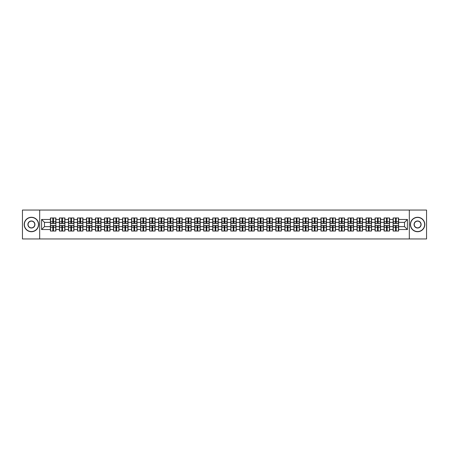 <?xml version="1.0" encoding="UTF-8"?>
<svg xmlns="http://www.w3.org/2000/svg" width="449" height="449" viewBox="0 0 449 449"><rect width="100%" height="100%" fill="white"/><g stroke="black" fill="none" stroke-linecap="round" stroke-linejoin="round"><path stroke-width="0.67" d="M409.32 238.952L426.55 238.952L426.55 210.048L409.32 210.048L409.32 238.952L39.68 238.952L39.68 210.048L22.45 210.048L22.45 238.952L39.68 238.952M409.32 210.048L39.68 210.048M404.527 226.638L404.527 222.362L398.6 222.362L398.6 226.638L404.527 226.638L407.417 229.529L407.417 219.471L398.6 219.471L398.6 217.967L393.105 217.967L393.105 222.362L389.58 222.362L389.58 226.638L393.105 226.638L393.105 222.362M407.417 229.529L398.6 229.529L398.6 231.033L393.105 231.033L393.105 229.529L389.58 229.529L389.58 231.033L384.086 231.033L384.086 229.529L380.561 229.529L380.561 231.033L375.067 231.033L375.067 229.529L371.542 229.529L371.542 231.033L366.053 231.033L366.053 229.529L362.523 229.529L362.523 231.033L357.034 231.033L357.034 229.529L353.503 229.529L353.503 231.033L348.014 231.033L348.014 229.529L344.49 229.529L344.49 231.033L338.995 231.033L338.995 229.529L335.47 229.529L335.47 231.033L329.976 231.033L329.976 229.529L326.451 229.529L326.451 231.033L320.956 231.033L320.956 229.529L317.432 229.529L317.432 231.033L311.937 231.033L311.937 229.529L308.412 229.529L308.412 231.033L302.923 231.033L302.923 229.529L299.393 229.529L299.393 231.033L293.904 231.033L293.904 229.529L290.374 229.529L290.374 231.033L284.885 231.033L284.885 229.529L281.355 229.529L281.355 231.033L275.866 231.033L275.866 229.529L272.341 229.529L272.341 231.033L266.846 231.033L266.846 229.529L263.322 229.529L263.322 231.033L257.827 231.033L257.827 229.529L254.302 229.529L254.302 231.033L248.808 231.033L248.808 229.529L245.283 229.529L245.283 231.033L239.788 231.033L239.788 229.529L236.264 229.529L236.264 231.033L230.775 231.033L230.775 229.529L227.245 229.529L227.245 231.033L221.755 231.033L221.755 229.529L218.225 229.529L218.225 231.033L212.736 231.033L212.736 229.529L209.212 229.529L209.212 231.033L203.717 231.033L203.717 229.529L200.192 229.529L200.192 231.033L194.698 231.033L194.698 229.529L191.173 229.529L191.173 231.033L185.678 231.033L185.678 229.529L182.154 229.529L182.154 231.033L176.659 231.033L176.659 229.529L173.134 229.529L173.134 231.033L167.645 231.033L167.645 229.529L164.115 229.529L164.115 231.033L158.626 231.033L158.626 229.529L155.096 229.529L155.096 231.033L149.607 231.033L149.607 229.529L146.077 229.529L146.077 231.033L140.588 231.033L140.588 229.529L137.063 229.529L137.063 231.033L131.568 231.033L131.568 229.529L128.044 229.529L128.044 231.033L122.549 231.033L122.549 229.529L119.024 229.529L119.024 231.033L113.53 231.033L113.53 229.529L110.005 229.529L110.005 231.033L104.51 231.033L104.51 229.529L100.986 229.529L100.986 231.033L95.497 231.033L95.497 229.529L91.966 229.529L91.966 231.033L86.477 231.033L86.477 229.529L82.947 229.529L82.947 231.033L77.458 231.033L77.458 229.529L73.933 229.529L73.933 231.033L68.439 231.033L68.439 229.529L64.914 229.529L64.914 231.033L59.42 231.033L59.42 229.529L55.895 229.529L55.895 231.033L50.4 231.033L50.4 229.529L41.583 229.529L41.583 219.471L50.4 219.471L50.4 222.362L44.473 222.362L44.473 226.638L50.4 226.638L50.4 222.362M393.105 219.471L389.58 219.471L389.58 217.967L384.086 217.967L384.086 219.471L380.561 219.471L380.561 217.967L375.067 217.967L375.067 219.471L371.542 219.471L371.542 217.967L366.053 217.967L366.053 219.471L362.523 219.471L362.523 217.967L357.034 217.967L357.034 219.471L353.503 219.471L353.503 217.967L348.014 217.967L348.014 219.471L344.49 219.471L344.49 217.967L338.995 217.967L338.995 219.471L335.47 219.471L335.47 217.967L329.976 217.967L329.976 219.471L326.451 219.471L326.451 217.967L320.956 217.967L320.956 219.471L317.432 219.471L317.432 217.967L311.937 217.967L311.937 219.471L308.412 219.471L308.412 217.967L302.923 217.967L302.923 219.471L299.393 219.471L299.393 217.967L293.904 217.967L293.904 219.471L290.374 219.471L290.374 217.967L284.885 217.967L284.885 219.471L281.355 219.471L281.355 217.967L275.866 217.967L275.866 219.471L272.341 219.471L272.341 217.967L266.846 217.967L266.846 219.471L263.322 219.471L263.322 217.967L257.827 217.967L257.827 219.471L254.302 219.471L254.302 217.967L248.808 217.967L248.808 219.471L245.283 219.471L245.283 217.967L239.788 217.967L239.788 219.471L236.264 219.471L236.264 217.967L230.775 217.967L230.775 219.471L227.245 219.471L227.245 217.967L221.755 217.967L221.755 219.471L218.225 219.471L218.225 217.967L212.736 217.967L212.736 219.471L209.212 219.471L209.212 217.967L203.717 217.967L203.717 219.471L200.192 219.471L200.192 217.967L194.698 217.967L194.698 219.471L191.173 219.471L191.173 217.967L185.678 217.967L185.678 219.471L182.154 219.471L182.154 217.967L176.659 217.967L176.659 219.471L173.134 219.471L173.134 217.967L167.645 217.967L167.645 219.471L164.115 219.471L164.115 217.967L158.626 217.967L158.626 219.471L155.096 219.471L155.096 217.967L149.607 217.967L149.607 219.471L146.077 219.471L146.077 217.967L140.588 217.967L140.588 219.471L137.063 219.471L137.063 217.967L131.568 217.967L131.568 219.471L128.044 219.471L128.044 217.967L122.549 217.967L122.549 219.471L119.024 219.471L119.024 217.967L113.53 217.967L113.53 219.471L110.005 219.471L110.005 217.967L104.51 217.967L104.51 219.471L100.986 219.471L100.986 217.967L95.497 217.967L95.497 219.471L91.966 219.471L91.966 217.967L86.477 217.967L86.477 219.471L82.947 219.471L82.947 217.967L77.458 217.967L77.458 219.471L73.933 219.471L73.933 217.967L68.439 217.967L68.439 219.471L64.914 219.471L64.914 217.967L59.42 217.967L59.42 219.471L55.895 219.471L55.895 217.967L50.4 217.967L50.4 219.471M393.105 226.638L393.105 229.529M389.58 226.638L389.58 229.529M389.58 219.471L389.58 222.362M380.561 226.638L384.086 226.638L384.086 222.362L380.561 222.362L380.561 229.529M384.086 226.638L384.086 229.529M384.086 219.471L384.086 222.362M380.561 219.471L380.561 222.362M371.542 226.638L375.067 226.638L375.067 222.362L371.542 222.362L371.542 229.529M375.067 226.638L375.067 229.529M375.067 219.471L375.067 222.362M371.542 219.471L371.542 222.362M362.523 226.638L366.053 226.638L366.053 222.362L362.523 222.362L362.523 229.529M366.053 226.638L366.053 229.529M366.053 219.471L366.053 222.362M362.523 219.471L362.523 222.362M353.503 226.638L357.034 226.638L357.034 222.362L353.503 222.362L353.503 229.529M357.034 226.638L357.034 229.529M357.034 219.471L357.034 222.362M353.503 219.471L353.503 222.362M344.49 226.638L348.014 226.638L348.014 222.362L344.49 222.362L344.49 229.529M348.014 226.638L348.014 229.529M348.014 219.471L348.014 222.362M344.49 219.471L344.49 222.362M335.47 226.638L338.995 226.638L338.995 222.362L335.47 222.362L335.47 229.529M338.995 226.638L338.995 229.529M338.995 219.471L338.995 222.362M335.47 219.471L335.47 222.362M326.451 226.638L329.976 226.638L329.976 222.362L326.451 222.362L326.451 229.529M329.976 226.638L329.976 229.529M329.976 219.471L329.976 222.362M326.451 219.471L326.451 222.362M317.432 226.638L320.956 226.638L320.956 222.362L317.432 222.362L317.432 229.529M320.956 226.638L320.956 229.529M320.956 219.471L320.956 222.362M317.432 219.471L317.432 222.362M308.412 226.638L311.937 226.638L311.937 222.362L308.412 222.362L308.412 229.529M311.937 226.638L311.937 229.529M311.937 219.471L311.937 222.362M308.412 219.471L308.412 222.362M299.393 226.638L302.923 226.638L302.923 222.362L299.393 222.362L299.393 229.529M302.923 226.638L302.923 229.529M302.923 219.471L302.923 222.362M299.393 219.471L299.393 222.362M290.374 226.638L293.904 226.638L293.904 222.362L290.374 222.362L290.374 229.529M293.904 226.638L293.904 229.529M293.904 219.471L293.904 222.362M290.374 219.471L290.374 222.362M281.355 226.638L284.885 226.638L284.885 222.362L281.355 222.362L281.355 229.529M284.885 226.638L284.885 229.529M284.885 219.471L284.885 222.362M281.355 219.471L281.355 222.362M272.341 226.638L275.866 226.638L275.866 222.362L272.341 222.362L272.341 229.529M275.866 226.638L275.866 229.529M275.866 219.471L275.866 222.362M272.341 219.471L272.341 222.362M263.322 226.638L266.846 226.638L266.846 222.362L263.322 222.362L263.322 229.529M266.846 226.638L266.846 229.529M266.846 219.471L266.846 222.362M263.322 219.471L263.322 222.362M254.302 226.638L257.827 226.638L257.827 222.362L254.302 222.362L254.302 229.529M257.827 226.638L257.827 229.529M257.827 219.471L257.827 222.362M254.302 219.471L254.302 222.362M245.283 226.638L248.808 226.638L248.808 222.362L245.283 222.362L245.283 229.529M248.808 226.638L248.808 229.529M248.808 219.471L248.808 222.362M245.283 219.471L245.283 222.362M236.264 226.638L239.788 226.638L239.788 222.362L236.264 222.362L236.264 229.529M239.788 226.638L239.788 229.529M239.788 219.471L239.788 222.362M236.264 219.471L236.264 222.362M227.245 226.638L230.775 226.638L230.775 222.362L227.245 222.362L227.245 229.529M230.775 226.638L230.775 229.529M230.775 219.471L230.775 222.362M227.245 219.471L227.245 222.362M218.225 226.638L221.755 226.638L221.755 222.362L218.225 222.362L218.225 229.529M221.755 226.638L221.755 229.529M221.755 219.471L221.755 222.362M218.225 219.471L218.225 222.362M209.212 226.638L212.736 226.638L212.736 222.362L209.212 222.362L209.212 229.529M212.736 226.638L212.736 229.529M212.736 219.471L212.736 222.362M209.212 219.471L209.212 222.362M200.192 226.638L203.717 226.638L203.717 222.362L200.192 222.362L200.192 229.529M203.717 226.638L203.717 229.529M203.717 219.471L203.717 222.362M200.192 219.471L200.192 222.362M191.173 226.638L194.698 226.638L194.698 222.362L191.173 222.362L191.173 229.529M194.698 226.638L194.698 229.529M194.698 219.471L194.698 222.362M191.173 219.471L191.173 222.362M182.154 226.638L185.678 226.638L185.678 222.362L182.154 222.362L182.154 229.529M185.678 226.638L185.678 229.529M185.678 219.471L185.678 222.362M182.154 219.471L182.154 222.362M173.134 226.638L176.659 226.638L176.659 222.362L173.134 222.362L173.134 229.529M176.659 226.638L176.659 229.529M176.659 219.471L176.659 222.362M173.134 219.471L173.134 222.362M164.115 226.638L167.645 226.638L167.645 222.362L164.115 222.362L164.115 229.529M167.645 226.638L167.645 229.529M167.645 219.471L167.645 222.362M164.115 219.471L164.115 222.362M155.096 226.638L158.626 226.638L158.626 222.362L155.096 222.362L155.096 229.529M158.626 226.638L158.626 229.529M158.626 219.471L158.626 222.362M155.096 219.471L155.096 222.362M146.077 226.638L149.607 226.638L149.607 222.362L146.077 222.362L146.077 229.529M149.607 226.638L149.607 229.529M149.607 219.471L149.607 222.362M146.077 219.471L146.077 222.362M137.063 226.638L140.588 226.638L140.588 222.362L137.063 222.362L137.063 229.529M140.588 226.638L140.588 229.529M140.588 219.471L140.588 222.362M137.063 219.471L137.063 222.362M128.044 226.638L131.568 226.638L131.568 222.362L128.044 222.362L128.044 229.529M131.568 226.638L131.568 229.529M131.568 219.471L131.568 222.362M128.044 219.471L128.044 222.362M119.024 226.638L122.549 226.638L122.549 222.362L119.024 222.362L119.024 229.529M122.549 226.638L122.549 229.529M122.549 219.471L122.549 222.362M119.024 219.471L119.024 222.362M110.005 226.638L113.53 226.638L113.53 222.362L110.005 222.362L110.005 229.529M113.53 226.638L113.53 229.529M113.53 219.471L113.53 222.362M110.005 219.471L110.005 222.362M100.986 226.638L104.51 226.638L104.51 222.362L100.986 222.362L100.986 229.529M104.51 226.638L104.51 229.529M104.51 219.471L104.51 222.362M100.986 219.471L100.986 222.362M91.966 226.638L95.497 226.638L95.497 222.362L91.966 222.362L91.966 229.529M95.497 226.638L95.497 229.529M95.497 219.471L95.497 222.362M91.966 219.471L91.966 222.362M82.947 226.638L86.477 226.638L86.477 222.362L82.947 222.362L82.947 229.529M86.477 226.638L86.477 229.529M86.477 219.471L86.477 222.362M82.947 219.471L82.947 222.362M73.933 226.638L77.458 226.638L77.458 222.362L73.933 222.362L73.933 229.529M77.458 226.638L77.458 229.529M77.458 219.471L77.458 222.362M73.933 219.471L73.933 222.362M64.914 226.638L68.439 226.638L68.439 222.362L64.914 222.362L64.914 229.529M68.439 226.638L68.439 229.529M68.439 219.471L68.439 222.362M64.914 219.471L64.914 222.362M55.895 226.638L59.42 226.638L59.42 222.362L55.895 222.362L55.895 229.529M59.42 226.638L59.42 229.529M59.42 219.471L59.42 222.362M55.895 219.471L55.895 222.362M50.4 226.638L50.4 229.529M44.473 226.638L41.583 229.529M41.583 219.471L44.473 222.362M398.6 226.638L398.6 229.529M398.6 219.471L398.6 222.362M407.417 219.471L404.527 222.362M55.721 217.967L55.721 223.518L53.493 223.518L53.493 217.967M52.802 217.967L52.802 223.518L50.574 223.518L50.574 217.967M52.802 218.719L53.493 218.719M53.493 220.857L52.802 220.857M50.574 231.033L50.574 225.482L52.802 225.482L52.802 231.033M53.493 231.033L53.493 225.482L55.721 225.482L55.721 231.033M53.493 230.281L52.802 230.281M52.802 228.143L53.493 228.143M31.413 231.555A7.055 7.055 0 0 0 38.462 224.5A7.055 7.055 0 0 0 31.413 217.445A7.055 7.055 0 0 0 24.358 224.5A7.055 7.055 0 0 0 31.413 231.555M31.413 217.271A7.229 7.229 0 0 1 38.636 224.5A7.229 7.229 0 0 1 31.413 231.729A7.229 7.229 0 0 1 24.184 224.5A7.229 7.229 0 0 1 31.413 217.271M31.413 228.025A3.525 3.525 0 0 1 27.883 224.5A3.525 3.525 0 0 1 31.413 220.975A3.525 3.525 0 0 1 34.938 224.5A3.525 3.525 0 0 1 31.413 228.025M31.413 221.149A3.351 3.351 0 0 0 28.057 224.5A3.351 3.351 0 0 0 31.413 227.851A3.351 3.351 0 0 0 34.764 224.5A3.351 3.351 0 0 0 31.413 221.149M417.587 231.555A7.055 7.055 0 0 0 424.642 224.5A7.055 7.055 0 0 0 417.587 217.445A7.055 7.055 0 0 0 410.538 224.5A7.055 7.055 0 0 0 417.587 231.555M417.587 217.271A7.229 7.229 0 0 1 424.816 224.5A7.229 7.229 0 0 1 417.587 231.729A7.229 7.229 0 0 1 410.364 224.5A7.229 7.229 0 0 1 417.587 217.271M417.587 228.025A3.525 3.525 0 0 1 414.062 224.5A3.525 3.525 0 0 1 417.587 220.975A3.525 3.525 0 0 1 421.117 224.5A3.525 3.525 0 0 1 417.587 228.025M417.587 221.149A3.351 3.351 0 0 0 414.236 224.5A3.351 3.351 0 0 0 417.587 227.851A3.351 3.351 0 0 0 420.943 224.5A3.351 3.351 0 0 0 417.587 221.149M64.74 217.967L64.74 223.518L62.512 223.518L62.512 217.967M61.822 217.967L61.822 223.518L59.594 223.518L59.594 217.967M61.822 218.719L62.512 218.719M62.512 220.857L61.822 220.857M73.759 217.967L73.759 223.518L71.531 223.518L71.531 217.967M70.835 217.967L70.835 223.518L68.613 223.518L68.613 217.967M70.835 218.719L71.531 218.719M71.531 220.857L70.835 220.857M82.773 217.967L82.773 223.518L80.551 223.518L80.551 217.967M79.855 217.967L79.855 223.518L77.632 223.518L77.632 217.967M79.855 218.719L80.551 218.719M80.551 220.857L79.855 220.857M91.792 217.967L91.792 223.518L89.57 223.518L89.57 217.967M88.874 217.967L88.874 223.518L86.651 223.518L86.651 217.967M88.874 218.719L89.57 218.719M89.57 220.857L88.874 220.857M100.812 217.967L100.812 223.518L98.589 223.518L98.589 217.967M97.893 217.967L97.893 223.518L95.665 223.518L95.665 217.967M97.893 218.719L98.589 218.719M98.589 220.857L97.893 220.857M59.594 231.033L59.594 225.482L61.822 225.482L61.822 231.033M62.512 231.033L62.512 225.482L64.74 225.482L64.74 231.033M62.512 230.281L61.822 230.281M61.822 228.143L62.512 228.143M68.613 231.033L68.613 225.482L70.835 225.482L70.835 231.033M71.531 231.033L71.531 225.482L73.759 225.482L73.759 231.033M71.531 230.281L70.835 230.281M70.835 228.143L71.531 228.143M77.632 231.033L77.632 225.482L79.855 225.482L79.855 231.033M80.551 231.033L80.551 225.482L82.773 225.482L82.773 231.033M80.551 230.281L79.855 230.281M79.855 228.143L80.551 228.143M86.651 231.033L86.651 225.482L88.874 225.482L88.874 231.033M89.57 231.033L89.57 225.482L91.792 225.482L91.792 231.033M89.57 230.281L88.874 230.281M88.874 228.143L89.57 228.143M95.665 231.033L95.665 225.482L97.893 225.482L97.893 231.033M98.589 231.033L98.589 225.482L100.812 225.482L100.812 231.033M98.589 230.281L97.893 230.281M97.893 228.143L98.589 228.143M109.831 217.967L109.831 223.518L107.608 223.518L107.608 217.967M106.913 217.967L106.913 223.518L104.684 223.518L104.684 217.967M106.913 218.719L107.608 218.719M107.608 220.857L106.913 220.857M104.684 231.033L104.684 225.482L106.913 225.482L106.913 231.033M107.608 231.033L107.608 225.482L109.831 225.482L109.831 231.033M107.608 230.281L106.913 230.281M106.913 228.143L107.608 228.143M118.85 217.967L118.85 223.518L116.622 223.518L116.622 217.967M115.932 217.967L115.932 223.518L113.704 223.518L113.704 217.967M115.932 218.719L116.622 218.719M116.622 220.857L115.932 220.857M113.704 231.033L113.704 225.482L115.932 225.482L115.932 231.033M116.622 231.033L116.622 225.482L118.85 225.482L118.85 231.033M116.622 230.281L115.932 230.281M115.932 228.143L116.622 228.143M127.87 217.967L127.87 223.518L125.641 223.518L125.641 217.967M124.951 217.967L124.951 223.518L122.723 223.518L122.723 217.967M124.951 218.719L125.641 218.719M125.641 220.857L124.951 220.857M122.723 231.033L122.723 225.482L124.951 225.482L124.951 231.033M125.641 231.033L125.641 225.482L127.87 225.482L127.87 231.033M125.641 230.281L124.951 230.281M124.951 228.143L125.641 228.143M136.889 217.967L136.889 223.518L134.661 223.518L134.661 217.967M133.97 217.967L133.97 223.518L131.742 223.518L131.742 217.967M133.97 218.719L134.661 218.719M134.661 220.857L133.97 220.857M131.742 231.033L131.742 225.482L133.97 225.482L133.97 231.033M134.661 231.033L134.661 225.482L136.889 225.482L136.889 231.033M134.661 230.281L133.97 230.281M133.97 228.143L134.661 228.143M145.908 217.967L145.908 223.518L143.68 223.518L143.68 217.967M142.984 217.967L142.984 223.518L140.762 223.518L140.762 217.967M142.984 218.719L143.68 218.719M143.68 220.857L142.984 220.857M140.762 231.033L140.762 225.482L142.984 225.482L142.984 231.033M143.68 231.033L143.68 225.482L145.908 225.482L145.908 231.033M143.68 230.281L142.984 230.281M142.984 228.143L143.68 228.143M154.922 217.967L154.922 223.518L152.699 223.518L152.699 217.967M152.003 217.967L152.003 223.518L149.781 223.518L149.781 217.967M152.003 218.719L152.699 218.719M152.699 220.857L152.003 220.857M149.781 231.033L149.781 225.482L152.003 225.482L152.003 231.033M152.699 231.033L152.699 225.482L154.922 225.482L154.922 231.033M152.699 230.281L152.003 230.281M152.003 228.143L152.699 228.143M163.941 217.967L163.941 223.518L161.719 223.518L161.719 217.967M161.023 217.967L161.023 223.518L158.8 223.518L158.8 217.967M161.023 218.719L161.719 218.719M161.719 220.857L161.023 220.857M158.8 231.033L158.8 225.482L161.023 225.482L161.023 231.033M161.719 231.033L161.719 225.482L163.941 225.482L163.941 231.033M161.719 230.281L161.023 230.281M161.023 228.143L161.719 228.143M172.96 217.967L172.96 223.518L170.738 223.518L170.738 217.967M170.042 217.967L170.042 223.518L167.814 223.518L167.814 217.967M170.042 218.719L170.738 218.719M170.738 220.857L170.042 220.857M167.814 231.033L167.814 225.482L170.042 225.482L170.042 231.033M170.738 231.033L170.738 225.482L172.96 225.482L172.96 231.033M170.738 230.281L170.042 230.281M170.042 228.143L170.738 228.143M181.98 217.967L181.98 223.518L179.752 223.518L179.752 217.967M179.061 217.967L179.061 223.518L176.833 223.518L176.833 217.967M179.061 218.719L179.752 218.719M179.752 220.857L179.061 220.857M176.833 231.033L176.833 225.482L179.061 225.482L179.061 231.033M179.752 231.033L179.752 225.482L181.98 225.482L181.98 231.033M179.752 230.281L179.061 230.281M179.061 228.143L179.752 228.143M190.999 217.967L190.999 223.518L188.771 223.518L188.771 217.967M188.08 217.967L188.08 223.518L185.852 223.518L185.852 217.967M188.08 218.719L188.771 218.719M188.771 220.857L188.08 220.857M185.852 231.033L185.852 225.482L188.08 225.482L188.08 231.033M188.771 231.033L188.771 225.482L190.999 225.482L190.999 231.033M188.771 230.281L188.08 230.281M188.08 228.143L188.771 228.143M200.018 217.967L200.018 223.518L197.79 223.518L197.79 217.967M197.1 217.967L197.1 223.518L194.872 223.518L194.872 217.967M197.1 218.719L197.79 218.719M197.79 220.857L197.1 220.857M194.872 231.033L194.872 225.482L197.1 225.482L197.1 231.033M197.79 231.033L197.79 225.482L200.018 225.482L200.018 231.033M197.79 230.281L197.1 230.281M197.1 228.143L197.79 228.143M209.038 217.967L209.038 223.518L206.809 223.518L206.809 217.967M206.113 217.967L206.113 223.518L203.891 223.518L203.891 217.967M206.113 218.719L206.809 218.719M206.809 220.857L206.113 220.857M203.891 231.033L203.891 225.482L206.113 225.482L206.113 231.033M206.809 231.033L206.809 225.482L209.038 225.482L209.038 231.033M206.809 230.281L206.113 230.281M206.113 228.143L206.809 228.143M218.057 217.967L218.057 223.518L215.829 223.518L215.829 217.967M215.133 217.967L215.133 223.518L212.91 223.518L212.91 217.967M215.133 218.719L215.829 218.719M215.829 220.857L215.133 220.857M212.91 231.033L212.91 225.482L215.133 225.482L215.133 231.033M215.829 231.033L215.829 225.482L218.057 225.482L218.057 231.033M215.829 230.281L215.133 230.281M215.133 228.143L215.829 228.143M227.071 217.967L227.071 223.518L224.848 223.518L224.848 217.967M224.152 217.967L224.152 223.518L221.929 223.518L221.929 217.967M224.152 218.719L224.848 218.719M224.848 220.857L224.152 220.857M221.929 231.033L221.929 225.482L224.152 225.482L224.152 231.033M224.848 231.033L224.848 225.482L227.071 225.482L227.071 231.033M224.848 230.281L224.152 230.281M224.152 228.143L224.848 228.143M236.09 217.967L236.09 223.518L233.867 223.518L233.867 217.967M233.171 217.967L233.171 223.518L230.943 223.518L230.943 217.967M233.171 218.719L233.867 218.719M233.867 220.857L233.171 220.857M230.943 231.033L230.943 225.482L233.171 225.482L233.171 231.033M233.867 231.033L233.867 225.482L236.09 225.482L236.09 231.033M233.867 230.281L233.171 230.281M233.171 228.143L233.867 228.143M245.109 217.967L245.109 223.518L242.887 223.518L242.887 217.967M242.191 217.967L242.191 223.518L239.962 223.518L239.962 217.967M242.191 218.719L242.887 218.719M242.887 220.857L242.191 220.857M239.962 231.033L239.962 225.482L242.191 225.482L242.191 231.033M242.887 231.033L242.887 225.482L245.109 225.482L245.109 231.033M242.887 230.281L242.191 230.281M242.191 228.143L242.887 228.143M254.128 217.967L254.128 223.518L251.9 223.518L251.9 217.967M251.21 217.967L251.21 223.518L248.982 223.518L248.982 217.967M251.21 218.719L251.9 218.719M251.9 220.857L251.21 220.857M248.982 231.033L248.982 225.482L251.21 225.482L251.21 231.033M251.9 231.033L251.9 225.482L254.128 225.482L254.128 231.033M251.9 230.281L251.21 230.281M251.21 228.143L251.9 228.143M263.148 217.967L263.148 223.518L260.92 223.518L260.92 217.967M260.229 217.967L260.229 223.518L258.001 223.518L258.001 217.967M260.229 218.719L260.92 218.719M260.92 220.857L260.229 220.857M258.001 231.033L258.001 225.482L260.229 225.482L260.229 231.033M260.92 231.033L260.92 225.482L263.148 225.482L263.148 231.033M260.92 230.281L260.229 230.281M260.229 228.143L260.92 228.143M272.167 217.967L272.167 223.518L269.939 223.518L269.939 217.967M269.248 217.967L269.248 223.518L267.02 223.518L267.02 217.967M269.248 218.719L269.939 218.719M269.939 220.857L269.248 220.857M267.02 231.033L267.02 225.482L269.248 225.482L269.248 231.033M269.939 231.033L269.939 225.482L272.167 225.482L272.167 231.033M269.939 230.281L269.248 230.281M269.248 228.143L269.939 228.143M281.186 217.967L281.186 223.518L278.958 223.518L278.958 217.967M278.262 217.967L278.262 223.518L276.04 223.518L276.04 217.967M278.262 218.719L278.958 218.719M278.958 220.857L278.262 220.857M276.04 231.033L276.04 225.482L278.262 225.482L278.262 231.033M278.958 231.033L278.958 225.482L281.186 225.482L281.186 231.033M278.958 230.281L278.262 230.281M278.262 228.143L278.958 228.143M290.2 217.967L290.2 223.518L287.977 223.518L287.977 217.967M287.281 217.967L287.281 223.518L285.059 223.518L285.059 217.967M287.281 218.719L287.977 218.719M287.977 220.857L287.281 220.857M285.059 231.033L285.059 225.482L287.281 225.482L287.281 231.033M287.977 231.033L287.977 225.482L290.2 225.482L290.2 231.033M287.977 230.281L287.281 230.281M287.281 228.143L287.977 228.143M299.219 217.967L299.219 223.518L296.997 223.518L296.997 217.967M296.301 217.967L296.301 223.518L294.078 223.518L294.078 217.967M296.301 218.719L296.997 218.719M296.997 220.857L296.301 220.857M294.078 231.033L294.078 225.482L296.301 225.482L296.301 231.033M296.997 231.033L296.997 225.482L299.219 225.482L299.219 231.033M296.997 230.281L296.301 230.281M296.301 228.143L296.997 228.143M308.239 217.967L308.239 223.518L306.016 223.518L306.016 217.967M305.32 217.967L305.32 223.518L303.092 223.518L303.092 217.967M305.32 218.719L306.016 218.719M306.016 220.857L305.32 220.857M303.092 231.033L303.092 225.482L305.32 225.482L305.32 231.033M306.016 231.033L306.016 225.482L308.239 225.482L308.239 231.033M306.016 230.281L305.32 230.281M305.32 228.143L306.016 228.143M317.258 217.967L317.258 223.518L315.03 223.518L315.03 217.967M314.339 217.967L314.339 223.518L312.111 223.518L312.111 217.967M314.339 218.719L315.03 218.719M315.03 220.857L314.339 220.857M312.111 231.033L312.111 225.482L314.339 225.482L314.339 231.033M315.03 231.033L315.03 225.482L317.258 225.482L317.258 231.033M315.03 230.281L314.339 230.281M314.339 228.143L315.03 228.143M326.277 217.967L326.277 223.518L324.049 223.518L324.049 217.967M323.359 217.967L323.359 223.518L321.13 223.518L321.13 217.967M323.359 218.719L324.049 218.719M324.049 220.857L323.359 220.857M321.13 231.033L321.13 225.482L323.359 225.482L323.359 231.033M324.049 231.033L324.049 225.482L326.277 225.482L326.277 231.033M324.049 230.281L323.359 230.281M323.359 228.143L324.049 228.143M335.296 217.967L335.296 223.518L333.068 223.518L333.068 217.967M332.378 217.967L332.378 223.518L330.15 223.518L330.15 217.967M332.378 218.719L333.068 218.719M333.068 220.857L332.378 220.857M330.15 231.033L330.15 225.482L332.378 225.482L332.378 231.033M333.068 231.033L333.068 225.482L335.296 225.482L335.296 231.033M333.068 230.281L332.378 230.281M332.378 228.143L333.068 228.143M344.316 217.967L344.316 223.518L342.087 223.518L342.087 217.967M341.392 217.967L341.392 223.518L339.169 223.518L339.169 217.967M341.392 218.719L342.087 218.719M342.087 220.857L341.392 220.857M339.169 231.033L339.169 225.482L341.392 225.482L341.392 231.033M342.087 231.033L342.087 225.482L344.316 225.482L344.316 231.033M342.087 230.281L341.392 230.281M341.392 228.143L342.087 228.143M353.335 217.967L353.335 223.518L351.107 223.518L351.107 217.967M350.411 217.967L350.411 223.518L348.188 223.518L348.188 217.967M350.411 218.719L351.107 218.719M351.107 220.857L350.411 220.857M348.188 231.033L348.188 225.482L350.411 225.482L350.411 231.033M351.107 231.033L351.107 225.482L353.335 225.482L353.335 231.033M351.107 230.281L350.411 230.281M350.411 228.143L351.107 228.143M362.349 217.967L362.349 223.518L360.126 223.518L360.126 217.967M359.43 217.967L359.43 223.518L357.208 223.518L357.208 217.967M359.43 218.719L360.126 218.719M360.126 220.857L359.43 220.857M357.208 231.033L357.208 225.482L359.43 225.482L359.43 231.033M360.126 231.033L360.126 225.482L362.349 225.482L362.349 231.033M360.126 230.281L359.43 230.281M359.43 228.143L360.126 228.143M371.368 217.967L371.368 223.518L369.145 223.518L369.145 217.967M368.449 217.967L368.449 223.518L366.227 223.518L366.227 217.967M368.449 218.719L369.145 218.719M369.145 220.857L368.449 220.857M366.227 231.033L366.227 225.482L368.449 225.482L368.449 231.033M369.145 231.033L369.145 225.482L371.368 225.482L371.368 231.033M369.145 230.281L368.449 230.281M368.449 228.143L369.145 228.143M380.387 217.967L380.387 223.518L378.165 223.518L378.165 217.967M377.469 217.967L377.469 223.518L375.241 223.518L375.241 217.967M377.469 218.719L378.165 218.719M378.165 220.857L377.469 220.857M375.241 231.033L375.241 225.482L377.469 225.482L377.469 231.033M378.165 231.033L378.165 225.482L380.387 225.482L380.387 231.033M378.165 230.281L377.469 230.281M377.469 228.143L378.165 228.143M389.406 217.967L389.406 223.518L387.178 223.518L387.178 217.967M386.488 217.967L386.488 223.518L384.26 223.518L384.26 217.967M386.488 218.719L387.178 218.719M387.178 220.857L386.488 220.857M384.26 231.033L384.26 225.482L386.488 225.482L386.488 231.033M387.178 231.033L387.178 225.482L389.406 225.482L389.406 231.033M387.178 230.281L386.488 230.281M386.488 228.143L387.178 228.143M398.426 217.967L398.426 223.518L396.198 223.518L396.198 217.967M395.507 217.967L395.507 223.518L393.279 223.518L393.279 217.967M395.507 218.719L396.198 218.719M396.198 220.857L395.507 220.857M393.279 231.033L393.279 225.482L395.507 225.482L395.507 231.033M396.198 231.033L396.198 225.482L398.426 225.482L398.426 231.033M396.198 230.281L395.507 230.281M395.507 228.143L396.198 228.143M52.802 221.733L50.574 221.733M52.802 223.445L50.574 223.445M55.721 221.733L53.493 221.733M55.721 223.445L53.493 223.445M53.493 227.267L55.721 227.267M53.493 225.555L55.721 225.555M50.574 227.267L52.802 227.267M50.574 225.555L52.802 225.555M61.822 221.733L59.594 221.733M61.822 223.445L59.594 223.445M64.74 221.733L62.512 221.733M64.74 223.445L62.512 223.445M70.835 221.733L68.613 221.733M70.835 223.445L68.613 223.445M73.759 221.733L71.531 221.733M73.759 223.445L71.531 223.445M79.855 221.733L77.632 221.733M79.855 223.445L77.632 223.445M82.773 221.733L80.551 221.733M82.773 223.445L80.551 223.445M88.874 221.733L86.651 221.733M88.874 223.445L86.651 223.445M91.792 221.733L89.57 221.733M91.792 223.445L89.57 223.445M97.893 221.733L95.665 221.733M97.893 223.445L95.665 223.445M100.812 221.733L98.589 221.733M100.812 223.445L98.589 223.445M62.512 227.267L64.74 227.267M62.512 225.555L64.74 225.555M59.594 227.267L61.822 227.267M59.594 225.555L61.822 225.555M71.531 227.267L73.759 227.267M71.531 225.555L73.759 225.555M68.613 227.267L70.835 227.267M68.613 225.555L70.835 225.555M80.551 227.267L82.773 227.267M80.551 225.555L82.773 225.555M77.632 227.267L79.855 227.267M77.632 225.555L79.855 225.555M89.57 227.267L91.792 227.267M89.57 225.555L91.792 225.555M86.651 227.267L88.874 227.267M86.651 225.555L88.874 225.555M98.589 227.267L100.812 227.267M98.589 225.555L100.812 225.555M95.665 227.267L97.893 227.267M95.665 225.555L97.893 225.555M106.913 221.733L104.684 221.733M106.913 223.445L104.684 223.445M109.831 221.733L107.608 221.733M109.831 223.445L107.608 223.445M107.608 227.267L109.831 227.267M107.608 225.555L109.831 225.555M104.684 227.267L106.913 227.267M104.684 225.555L106.913 225.555M115.932 221.733L113.704 221.733M115.932 223.445L113.704 223.445M118.85 221.733L116.622 221.733M118.85 223.445L116.622 223.445M116.622 227.267L118.85 227.267M116.622 225.555L118.85 225.555M113.704 227.267L115.932 227.267M113.704 225.555L115.932 225.555M124.951 221.733L122.723 221.733M124.951 223.445L122.723 223.445M127.87 221.733L125.641 221.733M127.87 223.445L125.641 223.445M125.641 227.267L127.87 227.267M125.641 225.555L127.87 225.555M122.723 227.267L124.951 227.267M122.723 225.555L124.951 225.555M133.97 221.733L131.742 221.733M133.97 223.445L131.742 223.445M136.889 221.733L134.661 221.733M136.889 223.445L134.661 223.445M134.661 227.267L136.889 227.267M134.661 225.555L136.889 225.555M131.742 227.267L133.97 227.267M131.742 225.555L133.97 225.555M142.984 221.733L140.762 221.733M142.984 223.445L140.762 223.445M145.908 221.733L143.68 221.733M145.908 223.445L143.68 223.445M143.68 227.267L145.908 227.267M143.68 225.555L145.908 225.555M140.762 227.267L142.984 227.267M140.762 225.555L142.984 225.555M152.003 221.733L149.781 221.733M152.003 223.445L149.781 223.445M154.922 221.733L152.699 221.733M154.922 223.445L152.699 223.445M152.699 227.267L154.922 227.267M152.699 225.555L154.922 225.555M149.781 227.267L152.003 227.267M149.781 225.555L152.003 225.555M161.023 221.733L158.8 221.733M161.023 223.445L158.8 223.445M163.941 221.733L161.719 221.733M163.941 223.445L161.719 223.445M161.719 227.267L163.941 227.267M161.719 225.555L163.941 225.555M158.8 227.267L161.023 227.267M158.8 225.555L161.023 225.555M170.042 221.733L167.814 221.733M170.042 223.445L167.814 223.445M172.96 221.733L170.738 221.733M172.96 223.445L170.738 223.445M170.738 227.267L172.96 227.267M170.738 225.555L172.96 225.555M167.814 227.267L170.042 227.267M167.814 225.555L170.042 225.555M179.061 221.733L176.833 221.733M179.061 223.445L176.833 223.445M181.98 221.733L179.752 221.733M181.98 223.445L179.752 223.445M179.752 227.267L181.98 227.267M179.752 225.555L181.98 225.555M176.833 227.267L179.061 227.267M176.833 225.555L179.061 225.555M188.08 221.733L185.852 221.733M188.08 223.445L185.852 223.445M190.999 221.733L188.771 221.733M190.999 223.445L188.771 223.445M188.771 227.267L190.999 227.267M188.771 225.555L190.999 225.555M185.852 227.267L188.08 227.267M185.852 225.555L188.08 225.555M197.1 221.733L194.872 221.733M197.1 223.445L194.872 223.445M200.018 221.733L197.79 221.733M200.018 223.445L197.79 223.445M197.79 227.267L200.018 227.267M197.79 225.555L200.018 225.555M194.872 227.267L197.1 227.267M194.872 225.555L197.1 225.555M206.113 221.733L203.891 221.733M206.113 223.445L203.891 223.445M209.038 221.733L206.809 221.733M209.038 223.445L206.809 223.445M206.809 227.267L209.038 227.267M206.809 225.555L209.038 225.555M203.891 227.267L206.113 227.267M203.891 225.555L206.113 225.555M215.133 221.733L212.91 221.733M215.133 223.445L212.91 223.445M218.057 221.733L215.829 221.733M218.057 223.445L215.829 223.445M215.829 227.267L218.057 227.267M215.829 225.555L218.057 225.555M212.91 227.267L215.133 227.267M212.91 225.555L215.133 225.555M224.152 221.733L221.929 221.733M224.152 223.445L221.929 223.445M227.071 221.733L224.848 221.733M227.071 223.445L224.848 223.445M224.848 227.267L227.071 227.267M224.848 225.555L227.071 225.555M221.929 227.267L224.152 227.267M221.929 225.555L224.152 225.555M233.171 221.733L230.943 221.733M233.171 223.445L230.943 223.445M236.09 221.733L233.867 221.733M236.09 223.445L233.867 223.445M233.867 227.267L236.09 227.267M233.867 225.555L236.09 225.555M230.943 227.267L233.171 227.267M230.943 225.555L233.171 225.555M242.191 221.733L239.962 221.733M242.191 223.445L239.962 223.445M245.109 221.733L242.887 221.733M245.109 223.445L242.887 223.445M242.887 227.267L245.109 227.267M242.887 225.555L245.109 225.555M239.962 227.267L242.191 227.267M239.962 225.555L242.191 225.555M251.21 221.733L248.982 221.733M251.21 223.445L248.982 223.445M254.128 221.733L251.9 221.733M254.128 223.445L251.9 223.445M251.9 227.267L254.128 227.267M251.9 225.555L254.128 225.555M248.982 227.267L251.21 227.267M248.982 225.555L251.21 225.555M260.229 221.733L258.001 221.733M260.229 223.445L258.001 223.445M263.148 221.733L260.92 221.733M263.148 223.445L260.92 223.445M260.92 227.267L263.148 227.267M260.92 225.555L263.148 225.555M258.001 227.267L260.229 227.267M258.001 225.555L260.229 225.555M269.248 221.733L267.02 221.733M269.248 223.445L267.02 223.445M272.167 221.733L269.939 221.733M272.167 223.445L269.939 223.445M269.939 227.267L272.167 227.267M269.939 225.555L272.167 225.555M267.02 227.267L269.248 227.267M267.02 225.555L269.248 225.555M278.262 221.733L276.04 221.733M278.262 223.445L276.04 223.445M281.186 221.733L278.958 221.733M281.186 223.445L278.958 223.445M278.958 227.267L281.186 227.267M278.958 225.555L281.186 225.555M276.04 227.267L278.262 227.267M276.04 225.555L278.262 225.555M287.281 221.733L285.059 221.733M287.281 223.445L285.059 223.445M290.2 221.733L287.977 221.733M290.2 223.445L287.977 223.445M287.977 227.267L290.2 227.267M287.977 225.555L290.2 225.555M285.059 227.267L287.281 227.267M285.059 225.555L287.281 225.555M296.301 221.733L294.078 221.733M296.301 223.445L294.078 223.445M299.219 221.733L296.997 221.733M299.219 223.445L296.997 223.445M296.997 227.267L299.219 227.267M296.997 225.555L299.219 225.555M294.078 227.267L296.301 227.267M294.078 225.555L296.301 225.555M305.32 221.733L303.092 221.733M305.32 223.445L303.092 223.445M308.239 221.733L306.016 221.733M308.239 223.445L306.016 223.445M306.016 227.267L308.239 227.267M306.016 225.555L308.239 225.555M303.092 227.267L305.32 227.267M303.092 225.555L305.32 225.555M314.339 221.733L312.111 221.733M314.339 223.445L312.111 223.445M317.258 221.733L315.03 221.733M317.258 223.445L315.03 223.445M315.03 227.267L317.258 227.267M315.03 225.555L317.258 225.555M312.111 227.267L314.339 227.267M312.111 225.555L314.339 225.555M323.359 221.733L321.13 221.733M323.359 223.445L321.13 223.445M326.277 221.733L324.049 221.733M326.277 223.445L324.049 223.445M324.049 227.267L326.277 227.267M324.049 225.555L326.277 225.555M321.13 227.267L323.359 227.267M321.13 225.555L323.359 225.555M332.378 221.733L330.15 221.733M332.378 223.445L330.15 223.445M335.296 221.733L333.068 221.733M335.296 223.445L333.068 223.445M333.068 227.267L335.296 227.267M333.068 225.555L335.296 225.555M330.15 227.267L332.378 227.267M330.15 225.555L332.378 225.555M341.392 221.733L339.169 221.733M341.392 223.445L339.169 223.445M344.316 221.733L342.087 221.733M344.316 223.445L342.087 223.445M342.087 227.267L344.316 227.267M342.087 225.555L344.316 225.555M339.169 227.267L341.392 227.267M339.169 225.555L341.392 225.555M350.411 221.733L348.188 221.733M350.411 223.445L348.188 223.445M353.335 221.733L351.107 221.733M353.335 223.445L351.107 223.445M351.107 227.267L353.335 227.267M351.107 225.555L353.335 225.555M348.188 227.267L350.411 227.267M348.188 225.555L350.411 225.555M359.43 221.733L357.208 221.733M359.43 223.445L357.208 223.445M362.349 221.733L360.126 221.733M362.349 223.445L360.126 223.445M360.126 227.267L362.349 227.267M360.126 225.555L362.349 225.555M357.208 227.267L359.43 227.267M357.208 225.555L359.43 225.555M368.449 221.733L366.227 221.733M368.449 223.445L366.227 223.445M371.368 221.733L369.145 221.733M371.368 223.445L369.145 223.445M369.145 227.267L371.368 227.267M369.145 225.555L371.368 225.555M366.227 227.267L368.449 227.267M366.227 225.555L368.449 225.555M377.469 221.733L375.241 221.733M377.469 223.445L375.241 223.445M380.387 221.733L378.165 221.733M380.387 223.445L378.165 223.445M378.165 227.267L380.387 227.267M378.165 225.555L380.387 225.555M375.241 227.267L377.469 227.267M375.241 225.555L377.469 225.555M386.488 221.733L384.26 221.733M386.488 223.445L384.26 223.445M389.406 221.733L387.178 221.733M389.406 223.445L387.178 223.445M387.178 227.267L389.406 227.267M387.178 225.555L389.406 225.555M384.26 227.267L386.488 227.267M384.26 225.555L386.488 225.555M395.507 221.733L393.279 221.733M395.507 223.445L393.279 223.445M398.426 221.733L396.198 221.733M398.426 223.445L396.198 223.445M396.198 227.267L398.426 227.267M396.198 225.555L398.426 225.555M393.279 227.267L395.507 227.267M393.279 225.555L395.507 225.555"/></g></svg>
